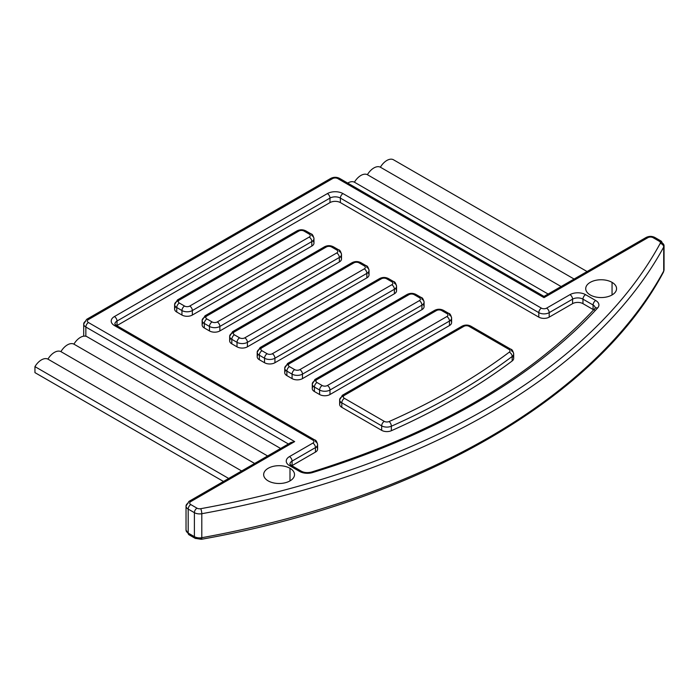 <?xml version="1.0" encoding="UTF-8"?>
<svg xmlns="http://www.w3.org/2000/svg" width="699" height="699" viewBox="0 0 699 699"><rect width="100%" height="100%" fill="white"/><g stroke="black" fill="none" stroke-linecap="round" stroke-linejoin="round"><path stroke-width="1.05" d="M289.998 480.895L289.998 468.295A15.43 8.904 0 0 0 273.187 466.364A15.43 8.904 0 0 0 263.663 474.595A15.43 8.904 0 0 0 268.18 480.895A15.43 8.904 0 0 0 284.991 482.817A15.43 8.904 0 0 0 294.515 474.595A15.43 8.904 0 0 0 289.998 468.295L289.998 480.895M304.021 231.072A3.67 2.123 0 0 0 298.822 231.072L179.355 300.054A3.67 2.123 0 0 0 179.355 303.051L184.553 306.048A3.67 2.123 0 0 0 189.744 306.048L309.211 237.075A3.67 2.123 0 0 0 309.211 234.078L304.021 231.072A3.67 2.123 -60 0 1 305.856 230.897A3.67 2.123 120 0 0 304.021 231.072A3.67 2.123 0 0 0 298.822 231.072A3.67 2.123 -120 0 0 296.988 230.897A3.67 2.123 60 0 1 298.822 231.072L179.355 300.054A3.67 2.123 0 0 0 179.355 303.051A3.67 2.123 120 0 0 176.76 307.551A7.348 4.238 180 0 1 174.61 304.554A7.348 4.238 0 0 0 176.76 307.551A3.67 2.123 -60 0 1 179.355 303.051L184.553 306.048A3.67 2.123 120 0 0 181.95 310.548L176.76 307.551L176.76 312.051A7.348 4.238 180 0 1 174.61 309.045L174.61 304.554L177.52 299.871A3.67 2.123 60 0 1 179.355 300.054A3.67 2.123 -120 0 0 177.52 299.871L296.988 230.897C299.95 229.412 302.903 229.412 305.856 230.897L311.055 233.894A3.67 2.123 120 0 0 309.211 234.078A3.67 2.123 -60 0 1 311.055 233.894C312.252 233.964 313.222 235.528 313.965 238.577A7.348 4.238 180 0 1 311.815 241.574L192.339 310.548A7.348 4.238 180 0 1 181.95 310.548A3.67 2.123 -60 0 1 184.553 306.048A3.67 2.123 0 0 0 189.744 306.048A3.67 2.123 60 0 1 192.339 310.548A3.67 2.123 -120 0 0 189.744 306.048L309.211 237.075A3.67 2.123 60 0 1 311.815 241.574A3.67 2.123 -120 0 0 309.211 237.075A3.67 2.123 0 0 0 309.211 234.078L304.021 231.072M340.378 256.716A7.348 4.238 180 0 1 339.347 261.968L219.87 330.942A7.348 4.238 180 0 1 209.482 330.942L209.482 326.442A3.67 2.123 -60 0 1 212.077 321.942A3.67 2.123 0 0 0 217.275 321.942L336.743 252.968A3.67 2.123 0 0 0 336.743 249.971L331.553 246.974A3.67 2.123 0 0 0 326.354 246.974L206.887 315.948A3.67 2.123 0 0 0 206.887 318.945L212.077 321.942A3.67 2.123 0 0 0 217.275 321.942L336.743 252.968A3.67 2.123 0 0 0 336.743 249.971L331.553 246.974A3.67 2.123 -60 0 1 333.388 246.791A3.67 2.123 120 0 0 331.553 246.974A3.67 2.123 0 0 0 326.354 246.974A3.67 2.123 -120 0 0 324.519 246.791A3.67 2.123 60 0 1 326.354 246.974L206.887 315.948A3.67 2.123 -120 0 0 205.052 315.765L205.052 315.765A3.67 2.123 60 0 1 206.887 315.948A3.67 2.123 0 0 0 206.887 318.945L212.077 321.942A3.67 2.123 120 0 0 209.482 326.442L204.291 323.445L204.291 327.945A7.348 4.238 180 0 1 203.252 322.693M367.91 272.61A7.348 4.238 180 0 1 366.87 277.861L366.87 273.361L247.402 342.335A3.67 2.123 -120 0 0 244.807 337.835L364.275 268.862A3.67 2.123 0 0 0 364.275 265.865L359.085 262.868A3.67 2.123 0 0 0 353.886 262.868L234.418 331.842A3.67 2.123 0 0 0 234.418 334.838L239.608 337.835A3.67 2.123 0 0 0 244.807 337.835L364.275 268.862A3.67 2.123 0 0 0 364.275 265.865L359.085 262.868A3.67 2.123 -60 0 1 360.92 262.684A3.67 2.123 120 0 0 359.085 262.868A3.67 2.123 0 0 0 353.886 262.868A3.67 2.123 -120 0 0 352.051 262.684A3.67 2.123 60 0 1 353.886 262.868L234.418 331.842A3.67 2.123 -120 0 0 232.584 331.658A3.67 2.123 -120 0 0 232.575 331.658A3.67 2.123 60 0 1 234.418 331.842A3.67 2.123 0 0 0 234.418 334.838A3.67 2.123 120 0 0 231.815 339.338A7.348 4.238 180 0 1 229.665 336.341A7.348 4.238 0 0 0 231.815 339.338A3.67 2.123 -60 0 1 234.418 334.838L239.608 337.835A3.67 2.123 120 0 0 237.013 342.335L231.815 339.338L231.815 343.838A7.348 4.238 180 0 1 230.784 338.587M395.442 288.504A7.348 4.238 180 0 1 394.402 293.755L394.402 289.255L274.934 358.229A3.67 2.123 -120 0 0 272.339 353.738L391.807 284.755A3.67 2.123 0 0 0 391.807 281.758L386.608 278.761A3.67 2.123 0 0 0 381.418 278.761L261.95 347.735A3.67 2.123 0 0 0 261.95 350.732L267.14 353.738A3.67 2.123 0 0 0 272.339 353.738L391.807 284.755A3.67 2.123 0 0 0 391.807 281.758L386.608 278.761A3.67 2.123 -60 0 1 388.452 278.578A3.67 2.123 120 0 0 386.608 278.761A3.67 2.123 0 0 0 381.418 278.761A3.67 2.123 -120 0 0 379.583 278.578A3.67 2.123 60 0 1 381.418 278.761L261.95 347.735A3.67 2.123 -120 0 0 260.107 347.552L260.107 347.552A3.67 2.123 60 0 1 261.95 347.735A3.67 2.123 0 0 0 261.95 350.732A3.67 2.123 120 0 0 259.346 355.232A7.348 4.238 180 0 1 257.197 352.235A7.348 4.238 0 0 0 259.346 355.232A3.67 2.123 -60 0 1 261.95 350.732L267.14 353.738A3.67 2.123 120 0 0 264.545 358.229L259.346 355.232L259.346 359.732A7.348 4.238 180 0 1 258.315 354.48M422.965 304.397A7.348 4.238 180 0 1 421.934 309.648L421.934 305.148A3.67 2.123 -120 0 0 419.339 300.649A3.67 2.123 0 0 0 419.339 297.652A3.67 2.123 -60 0 1 421.174 297.468C422.379 297.547 423.349 299.102 424.083 302.151A7.348 4.238 180 0 1 421.934 305.148L302.466 374.131A3.67 2.123 -120 0 0 299.862 369.631A3.67 2.123 60 0 1 302.466 374.131A7.348 4.238 180 0 1 292.077 374.131A3.67 2.123 -60 0 1 294.672 369.631A3.67 2.123 0 0 0 299.862 369.631L419.339 300.649A3.67 2.123 60 0 1 421.934 305.148A7.348 4.238 0 0 0 424.083 302.151A7.348 4.238 0 0 0 421.934 299.155A3.67 2.123 120 0 0 421.174 297.468A3.67 2.123 120 0 0 419.339 297.652L414.14 294.655A3.67 2.123 0 0 0 408.95 294.655L289.473 363.629A3.67 2.123 0 0 0 289.473 366.626L294.672 369.631A3.67 2.123 0 0 0 299.862 369.631L419.339 300.649A3.67 2.123 0 0 0 419.339 297.652L414.14 294.655A3.67 2.123 0 0 0 408.95 294.655L289.473 363.629A3.67 2.123 -120 0 0 287.639 363.445L287.639 363.445A3.67 2.123 60 0 1 289.473 363.629A3.67 2.123 0 0 0 289.473 366.626A3.67 2.123 120 0 0 286.878 371.125A7.348 4.238 180 0 1 284.729 368.128A7.348 4.238 0 0 0 286.878 371.125A3.67 2.123 -60 0 1 289.473 366.626L294.672 369.631A3.67 2.123 120 0 0 292.077 374.131L286.878 371.125L286.878 375.625A7.348 4.238 180 0 1 285.847 370.374M450.497 320.299A7.348 4.238 180 0 1 449.466 325.542L449.466 321.042A3.67 2.123 -120 0 0 446.871 316.551A3.67 2.123 0 0 0 446.871 313.545A3.67 2.123 -60 0 1 448.706 313.362C449.911 313.44 450.881 314.996 451.615 318.045A7.348 4.238 180 0 1 449.466 321.042L329.989 390.025A3.67 2.123 -120 0 0 327.394 385.525A3.67 2.123 60 0 1 329.989 390.025A7.348 4.238 180 0 1 319.6 390.025A3.67 2.123 -60 0 1 322.204 385.525A3.67 2.123 0 0 0 327.394 385.525L446.871 316.551A3.67 2.123 60 0 1 449.466 321.042A7.348 4.238 0 0 0 451.615 318.045A7.348 4.238 0 0 0 449.466 315.048A3.67 2.123 120 0 0 448.706 313.362A3.67 2.123 120 0 0 446.871 313.545L441.672 310.548A3.67 2.123 0 0 0 436.482 310.548L317.005 379.522A3.67 2.123 0 0 0 317.005 382.528L322.204 385.525A3.67 2.123 0 0 0 327.394 385.525L446.871 316.551A3.67 2.123 0 0 0 446.871 313.545L441.672 310.548A3.67 2.123 -60 0 1 443.507 310.365A3.67 2.123 120 0 0 441.672 310.548A3.67 2.123 0 0 0 436.482 310.548A3.67 2.123 -120 0 0 434.638 310.365A3.67 2.123 60 0 1 436.482 310.548L317.005 379.522A3.67 2.123 -120 0 0 315.17 379.347A3.67 2.123 -120 0 0 314.41 381.025L433.878 312.051L314.41 381.025A7.348 4.238 0 0 0 312.261 384.022A7.348 4.238 0 0 0 314.41 387.019A7.348 4.238 180 0 1 312.261 384.022L315.17 379.347A3.67 2.123 60 0 1 317.005 379.522A3.67 2.123 0 0 0 317.005 382.528A3.67 2.123 120 0 0 314.41 387.019A3.67 2.123 -60 0 1 317.005 382.528L322.204 385.525A3.67 2.123 120 0 0 319.6 390.025L314.41 387.019L314.41 391.519A7.348 4.238 180 0 1 313.379 386.276M512.568 356.132A7.348 4.238 180 0 1 512.166 360.964L512.166 356.464A3.67 2.377 -126.9 0 0 509.256 352.174A3.67 2.123 0 0 0 508.942 349.386A3.67 2.123 -60 0 1 510.777 349.203C511.991 349.29 512.961 350.846 513.686 353.886A7.348 4.238 180 0 1 512.166 356.464A7.348 4.238 0 0 0 513.686 353.886A7.348 4.238 0 0 0 511.537 350.881A3.67 2.123 120 0 0 510.777 349.203A3.67 2.123 120 0 0 508.942 349.386L469.064 326.363A3.67 2.123 0 0 0 463.865 326.363L344.397 395.337A3.67 2.123 0 0 0 344.397 398.334L384.275 421.357A3.67 2.123 0 0 0 389.107 421.541A653.81 377.477 0 0 0 509.256 352.174A3.67 2.123 0 0 0 508.942 349.386L469.064 326.363A3.67 2.123 0 0 0 463.865 326.363L344.397 395.337A3.67 2.123 0 0 0 344.397 398.334L384.275 421.357A3.67 2.123 0 0 0 389.107 421.541A653.81 377.477 0 0 0 509.256 352.174A3.67 2.377 53.1 0 1 512.166 356.464A657.479 379.592 180 0 1 391.344 426.224A7.348 4.238 180 0 1 381.68 425.857L341.802 402.834A7.348 4.238 180 0 1 339.644 399.837A7.348 4.238 0 0 0 341.802 402.834A3.67 2.123 -60 0 1 344.397 398.334A3.67 2.123 120 0 0 341.802 402.834L341.802 407.334A7.348 4.238 180 0 1 340.762 402.082M200.692 508.697A701.56 405.044 0 0 0 660.206 243.392A3.67 2.123 0 0 0 659.297 241.26L653.084 237.677A3.67 2.123 0 0 0 647.894 237.677L544.005 297.652L337.783 178.595A3.67 2.123 0 0 0 332.593 178.595L88.45 319.548A3.67 2.123 0 0 0 88.45 322.545L294.672 441.602L190.783 501.585A3.67 2.123 0 0 0 190.783 504.582L196.996 508.173A3.67 2.123 0 0 0 200.692 508.697A3.67 0.9 79.7 0 1 201.793 513.713A7.348 4.238 180 0 1 194.401 512.673L188.188 509.082A7.348 4.238 180 0 1 186.03 506.085A7.348 4.238 0 0 0 188.188 509.082A3.67 2.123 -60 0 1 190.783 504.582A3.67 2.123 120 0 0 188.188 509.082L188.188 533.075L194.401 536.657A7.348 4.238 0 0 0 201.793 537.706A705.23 407.159 0 0 0 663.709 271.02A7.348 4.238 0 0 0 664.05 269.753A7.348 4.238 180 0 1 663.709 271.02A3.67 2.866 28.5 0 1 663.438 272.138A3.67 2.866 -151.5 0 0 663.709 271.02A705.23 407.159 180 0 1 201.793 537.706A3.67 0.9 79.7 0 1 201.347 539.296A3.67 0.9 -100.3 0 0 201.793 537.706A7.348 4.238 180 0 1 194.401 536.657A3.67 2.123 120 0 0 195.161 538.344A3.67 2.123 -60 0 1 194.401 536.657L194.401 512.673A3.67 2.123 -60 0 1 196.996 508.173A3.67 2.123 120 0 0 194.401 512.673L188.188 509.082L188.188 533.075A3.67 2.123 120 0 0 188.948 534.752A3.67 2.123 -60 0 1 188.188 533.075A7.348 4.238 180 0 1 186.03 530.078A7.348 4.238 0 0 0 188.188 533.075L194.401 536.657L194.401 512.673A7.348 4.238 0 0 0 201.793 513.713A3.67 0.9 -100.3 0 0 200.692 508.697A701.56 405.044 0 0 0 660.206 243.392A3.67 2.866 28.5 0 1 663.709 247.027A705.23 407.159 180 0 1 201.793 513.713L201.793 537.706L201.793 513.713A705.23 407.159 0 0 0 663.709 247.027A3.67 2.866 -151.5 0 0 660.206 243.392A3.67 2.123 0 0 0 659.297 241.26A3.67 2.123 -60 0 1 661.14 241.076A3.67 2.123 120 0 0 659.306 241.26L653.084 237.677A3.67 2.123 -60 0 1 654.919 237.494A3.67 2.123 120 0 0 653.084 237.677A3.67 2.123 0 0 0 647.894 237.677A3.67 2.123 -120 0 0 646.059 237.494A3.67 2.123 60 0 1 647.894 237.677L544.005 297.652C544.005 296.009 544.005 296.009 544.005 297.652L337.783 178.595A3.67 2.123 -60 0 1 339.618 178.411A3.67 2.123 120 0 0 337.783 178.595A3.67 2.123 0 0 0 332.593 178.595A3.67 2.123 -120 0 0 330.758 178.411A3.67 2.123 60 0 1 332.593 178.595L88.45 319.548A3.67 2.123 -120 0 0 86.615 319.364L86.615 319.364A3.67 2.123 60 0 1 88.45 319.548A3.67 2.123 0 0 0 88.45 322.545A3.67 2.123 120 0 0 85.855 327.045L85.855 336.254L85.855 327.045A7.348 4.238 180 0 1 83.705 324.048A7.348 4.238 0 0 0 85.855 327.045A3.67 2.123 -60 0 1 88.45 322.545L294.672 441.602L190.783 501.585A3.67 2.123 -120 0 0 188.948 501.401L188.948 501.401A3.67 2.123 60 0 1 190.783 501.585A3.67 2.123 0 0 0 190.783 504.582L196.996 508.173A3.67 2.123 0 0 0 200.692 508.697M268.18 480.895A15.43 8.904 180 0 1 268.18 468.295A15.43 8.904 180 0 1 289.998 468.295A15.43 8.904 180 0 1 289.998 480.895A15.43 8.904 180 0 1 268.18 480.895M590.236 294.952A15.43 8.904 180 0 1 590.236 282.361A15.43 8.904 180 0 1 612.053 282.361A15.43 8.904 180 0 1 612.053 294.952A15.43 8.904 180 0 1 590.236 294.952A15.43 8.904 0 0 0 607.047 296.883A15.43 8.904 0 0 0 616.57 288.652A15.43 8.904 0 0 0 612.053 282.361A15.43 8.904 0 0 0 595.242 280.43A15.43 8.904 0 0 0 585.718 288.652A15.43 8.904 0 0 0 590.236 294.952M316.481 446.853A7.348 4.238 180 0 1 315.45 452.104L315.45 447.605L292.077 461.095A7.348 4.238 0 0 0 289.919 464.092L291.317 465.412A3.67 2.123 120 0 0 289.473 465.595A3.67 2.123 -60 0 1 291.317 465.412L301.435 471.257A3.67 2.123 120 0 0 299.6 471.441A3.67 2.123 -60 0 1 301.435 471.257C304.248 472.725 307.595 472.987 311.474 472.052C434.463 433.764 528.942 379.242 594.919 308.495L595.233 307.997A7.348 4.238 0 0 0 593.084 305A3.67 2.123 -60 0 1 595.679 300.5A11.018 6.361 180 0 1 597.628 307.979A3.67 2.647 -137.4 0 0 594.919 308.495A3.67 2.647 42.6 0 1 597.628 307.979A686.864 396.56 180 0 1 312.558 472.559A3.67 1.407 -107 0 0 311.474 472.052A3.67 1.407 73 0 1 312.558 472.559A11.018 6.361 180 0 1 299.6 471.441L289.473 465.595A11.018 6.361 180 0 1 289.473 456.596L312.855 443.105A3.67 2.123 0 0 0 312.855 440.108L114.426 325.542A11.018 6.361 180 0 1 114.426 316.551L327.394 193.588A11.018 6.361 180 0 1 342.982 193.588L541.41 308.145A3.67 2.123 0 0 0 546.601 308.145L569.973 294.655A11.018 6.361 180 0 1 585.561 294.655L595.679 300.5A11.018 6.361 180 0 1 597.628 307.979A686.864 396.56 180 0 1 312.558 472.559A11.018 6.361 180 0 1 299.6 471.441L289.473 465.595A11.018 6.361 180 0 1 289.473 456.596L312.855 443.105A3.67 2.123 0 0 0 312.855 440.108L114.426 325.542A11.018 6.361 180 0 1 114.426 316.551L327.394 193.588A11.018 6.361 180 0 1 342.982 193.588L541.41 308.145A3.67 2.123 120 0 0 538.807 312.645L340.378 198.088L340.378 202.588A7.348 4.238 0 0 0 329.989 202.588L117.021 325.542A7.348 4.238 0 0 0 116.803 325.673A7.348 4.238 180 0 1 117.021 325.542L329.989 202.588A7.348 4.238 180 0 1 340.378 202.588L538.807 317.145L340.378 202.588L340.378 198.088A3.67 2.123 -60 0 1 342.982 193.588A3.67 2.123 120 0 0 340.378 198.088A7.348 4.238 0 0 0 329.989 198.088A3.67 2.123 -120 0 0 327.394 193.588A3.67 2.123 60 0 1 329.989 198.088L329.989 202.588L329.989 198.088L117.021 321.042L117.021 325.542L117.021 321.042A3.67 2.123 -120 0 0 114.426 316.551A3.67 2.123 60 0 1 117.021 321.042A7.348 4.238 0 0 0 114.872 324.048L116.261 325.358A3.67 2.123 120 0 0 114.426 325.542A3.67 2.123 -60 0 1 116.261 325.358L314.69 439.924A3.67 2.123 120 0 0 312.855 440.108A3.67 2.123 -60 0 1 314.69 439.924C315.896 439.994 316.865 441.558 317.599 444.599A7.348 4.238 180 0 1 315.45 447.605A3.67 2.123 -120 0 0 312.855 443.105A3.67 2.123 60 0 1 315.45 447.605A7.348 4.238 0 0 0 317.599 444.599A7.348 4.238 0 0 0 315.45 441.602A3.67 2.123 120 0 0 314.69 439.924M612.053 294.952L612.053 282.361L612.053 294.952M313.965 238.577L313.965 243.069A7.348 4.238 180 0 1 311.815 246.074L311.815 241.574L192.339 310.548L192.339 315.048A7.348 4.238 180 0 1 181.95 315.048L181.95 310.548L176.76 307.551L176.76 312.051L181.95 315.048L181.95 310.548A7.348 4.238 0 0 0 192.339 310.548L192.339 315.048L311.815 246.074L311.815 241.574A7.348 4.238 0 0 0 313.965 238.577A7.348 4.238 0 0 0 311.815 235.572A3.67 2.123 120 0 0 311.055 233.894M176.76 301.549L296.227 232.575L176.76 301.549A7.348 4.238 0 0 0 174.61 304.554M317.599 444.599L317.599 449.099A7.348 4.238 180 0 1 315.45 452.104L292.077 465.595A7.348 4.238 0 0 0 291.859 465.726A7.348 4.238 180 0 1 292.077 465.595L315.45 452.104L315.45 447.605L292.077 461.095L292.077 465.595L292.077 461.095A3.67 2.123 -120 0 0 289.473 456.596A3.67 2.123 60 0 1 292.077 461.095A7.348 4.238 0 0 0 289.919 464.092L289.919 464.092M595.233 307.997A7.348 4.238 0 0 0 593.084 305L593.084 309.5A7.348 4.238 180 0 1 593.652 309.867A7.348 4.238 0 0 0 593.084 309.5L582.966 303.654A7.348 4.238 0 0 0 572.577 303.654L549.196 317.145A7.348 4.238 180 0 1 538.807 317.145L538.807 312.645L340.378 198.088A7.348 4.238 0 0 0 329.989 198.088L117.021 321.042A7.348 4.238 0 0 0 114.872 324.048L114.872 324.048M424.083 302.151L424.083 306.651A7.348 4.238 180 0 1 421.934 309.648L302.466 378.622A7.348 4.238 180 0 1 292.077 378.622L286.878 375.625L292.077 378.622L292.077 374.131A7.348 4.238 0 0 0 302.466 374.131L302.466 378.622L421.934 309.648L421.934 305.148L302.466 374.131L302.466 378.622A7.348 4.238 180 0 1 292.077 378.622L292.077 374.131L286.878 371.125L286.878 375.625A7.348 4.238 180 0 1 284.729 372.628L284.729 368.128L287.639 363.445L407.115 294.471A3.67 2.123 60 0 1 408.95 294.655A3.67 2.123 -120 0 0 407.115 294.471C410.068 292.986 413.022 292.986 415.984 294.471A3.67 2.123 120 0 0 414.14 294.655A3.67 2.123 -60 0 1 415.984 294.471L421.174 297.468M451.615 318.045L451.615 322.545A7.348 4.238 180 0 1 449.466 325.542L329.989 394.516A7.348 4.238 180 0 1 319.6 394.516L314.41 391.519L319.6 394.516L319.6 390.025A7.348 4.238 0 0 0 329.989 390.025L329.989 394.516L449.466 325.542L449.466 321.042L329.989 390.025L329.989 394.516A7.348 4.238 180 0 1 319.6 394.516L319.6 390.025L314.41 387.019L314.41 391.519A7.348 4.238 180 0 1 312.261 388.522L312.261 384.022M513.686 353.886L513.686 358.377A7.348 4.238 180 0 1 512.166 360.964A657.479 379.592 180 0 1 391.344 430.724A7.348 4.238 180 0 1 381.68 430.357L341.802 407.334L381.68 430.357L381.68 425.857A3.67 2.123 -60 0 1 384.275 421.357A3.67 2.123 120 0 0 381.68 425.857A7.348 4.238 0 0 0 391.344 426.224A3.67 1.826 -113.9 0 0 389.107 421.541A3.67 1.826 66.1 0 1 391.344 426.224A657.479 379.592 0 0 0 512.166 356.464L512.166 360.964A657.479 379.592 180 0 1 391.344 430.724L391.344 426.224L391.344 430.724A7.348 4.238 180 0 1 381.68 430.357L381.68 425.857L341.802 402.834L341.802 407.334A7.348 4.238 180 0 1 339.644 404.337L339.644 399.837L342.562 395.153A3.67 2.123 -120 0 0 341.802 396.84L461.27 327.857L341.802 396.84A7.348 4.238 0 0 0 339.644 399.837M369.028 270.364L369.028 274.864A7.348 4.238 180 0 1 366.87 277.861L247.402 346.835A7.348 4.238 180 0 1 237.013 346.835L231.815 343.838L237.013 346.835L237.013 342.335A3.67 2.123 -60 0 1 239.608 337.835A3.67 2.123 0 0 0 244.807 337.835A3.67 2.123 60 0 1 247.402 342.335L247.402 346.835L366.87 277.861L366.87 273.361L247.402 342.335A7.348 4.238 180 0 1 237.013 342.335A7.348 4.238 0 0 0 247.402 342.335L247.402 346.835A7.348 4.238 180 0 1 237.013 346.835L237.013 342.335L231.815 339.338L231.815 343.838A7.348 4.238 180 0 1 229.665 340.841L229.665 336.341L232.584 331.658L352.051 262.684C355.005 261.199 357.967 261.199 360.92 262.684L366.11 265.681A3.67 2.123 120 0 0 364.275 265.865A3.67 2.123 -60 0 1 366.11 265.681C367.316 265.751 368.286 267.315 369.028 270.364A7.348 4.238 180 0 1 366.87 273.361A3.67 2.123 -120 0 0 364.275 268.862A3.67 2.123 60 0 1 366.87 273.361A7.348 4.238 0 0 0 369.028 270.364A7.348 4.238 0 0 0 366.87 267.368A3.67 2.123 120 0 0 366.11 265.681M341.496 254.471L341.496 258.962A7.348 4.238 180 0 1 339.347 261.968L339.347 257.468L219.87 326.442L219.87 330.942A7.348 4.238 180 0 1 209.482 330.942L204.291 327.945L209.482 330.942L209.482 326.442L204.291 323.445A3.67 2.123 -60 0 1 206.887 318.945A3.67 2.123 120 0 0 204.291 323.445A7.348 4.238 180 0 1 202.133 320.448A7.348 4.238 0 0 0 204.291 323.445L204.291 327.945A7.348 4.238 180 0 1 202.133 324.948L202.133 320.448L205.052 315.765L324.519 246.791C327.473 245.305 330.435 245.305 333.388 246.791L338.587 249.788A3.67 2.123 120 0 0 336.743 249.971A3.67 2.123 -60 0 1 338.587 249.788C339.784 249.858 340.754 251.422 341.496 254.471A7.348 4.238 180 0 1 339.347 257.468L219.87 326.442A7.348 4.238 180 0 1 209.482 326.442A7.348 4.238 0 0 0 219.87 326.442A3.67 2.123 -120 0 0 217.275 321.942A3.67 2.123 60 0 1 219.87 326.442L219.87 330.942L339.347 261.968L339.347 257.468A3.67 2.123 -120 0 0 336.743 252.968A3.67 2.123 60 0 1 339.347 257.468A7.348 4.238 0 0 0 341.496 254.471A7.348 4.238 0 0 0 339.347 251.465A3.67 2.123 120 0 0 338.587 249.788M312.846 240.823A7.348 4.238 180 0 1 311.815 246.074L192.339 315.048A7.348 4.238 180 0 1 181.95 315.048L176.76 312.051A7.348 4.238 180 0 1 175.729 306.8M396.551 286.258L396.551 290.758A7.348 4.238 180 0 1 394.402 293.755L274.934 362.729A7.348 4.238 180 0 1 264.545 362.729L259.346 359.732L264.545 362.729L264.545 358.229A3.67 2.123 -60 0 1 267.14 353.738A3.67 2.123 0 0 0 272.339 353.738A3.67 2.123 60 0 1 274.934 358.229L274.934 362.729L394.402 293.755L394.402 289.255L274.934 358.229A7.348 4.238 180 0 1 264.545 358.229A7.348 4.238 0 0 0 274.934 358.229L274.934 362.729A7.348 4.238 180 0 1 264.545 362.729L264.545 358.229L259.346 355.232L259.346 359.732A7.348 4.238 180 0 1 257.197 356.735L257.197 352.235L260.107 347.552L379.583 278.578C382.536 277.092 385.49 277.092 388.452 278.578L393.642 281.575A3.67 2.123 120 0 0 391.807 281.758A3.67 2.123 -60 0 1 393.642 281.575C394.848 281.653 395.817 283.209 396.551 286.258A7.348 4.238 180 0 1 394.402 289.255A3.67 2.123 -120 0 0 391.807 284.755A3.67 2.123 60 0 1 394.402 289.255A7.348 4.238 0 0 0 396.551 286.258A7.348 4.238 0 0 0 394.402 283.261A3.67 2.123 120 0 0 393.642 281.575M259.346 349.238L378.823 280.255L259.346 349.238A7.348 4.238 0 0 0 257.197 352.235M286.878 365.131L406.355 296.158L286.878 365.131A7.348 4.238 0 0 0 284.729 368.128M469.064 326.363A3.67 2.123 -60 0 1 470.899 326.18A3.67 2.123 120 0 0 469.064 326.363M463.865 326.363A3.67 2.123 -120 0 0 462.03 326.18A3.67 2.123 60 0 1 463.865 326.363M344.397 395.337A3.67 2.123 -120 0 0 342.562 395.153A3.67 2.123 60 0 1 344.397 395.337M231.815 333.344L351.291 264.362L231.815 333.344A7.348 4.238 0 0 0 229.665 336.341M204.291 317.442L323.759 248.468L204.291 317.442A7.348 4.238 0 0 0 202.133 320.448M594.919 308.495A3.67 2.647 -137.4 0 0 594.377 309.98M593.084 305L582.966 299.155L582.966 303.654L593.084 309.5L593.084 305L582.966 299.155A3.67 2.123 -60 0 1 585.561 294.655L595.679 300.5A3.67 2.123 120 0 0 593.084 305M585.561 294.655A3.67 2.123 120 0 0 582.966 299.155A7.348 4.238 0 0 0 572.577 299.155A3.67 2.123 -120 0 0 569.973 294.655A11.018 6.361 180 0 1 585.561 294.655M582.966 299.155A7.348 4.238 0 0 0 572.577 299.155L572.577 303.654A7.348 4.238 180 0 1 582.966 303.654L582.966 299.155M572.577 299.155L549.196 312.645L549.196 317.145L572.577 303.654L572.577 299.155L549.196 312.645A3.67 2.123 -120 0 0 546.601 308.145L569.973 294.655A3.67 2.123 60 0 1 572.577 299.155M546.601 308.145A3.67 2.123 60 0 1 549.196 312.645A7.348 4.238 180 0 1 538.807 312.645A3.67 2.123 -60 0 1 541.41 308.145A3.67 2.123 0 0 0 546.601 308.145M538.807 312.645A7.348 4.238 0 0 0 549.196 312.645L549.196 317.145A7.348 4.238 180 0 1 538.807 317.145L538.807 312.645M290.924 442.528L294.672 441.602L290.863 442.563M664.05 245.76A7.348 4.238 180 0 1 663.709 247.027L663.709 271.02L663.709 247.027A7.348 4.238 0 0 0 664.05 245.76A7.348 4.238 0 0 0 661.901 242.763A3.67 2.123 120 0 0 661.14 241.076L664.05 245.76L664.05 269.753L663.438 272.138C596.579 398.247 418.247 500.973 201.347 539.296L195.161 538.344A3.67 2.123 120 0 0 196.996 538.16M655.679 239.172L661.901 242.763L655.679 239.172M201.749 538.492A701.56 405.044 180 0 1 200.692 538.684M188.188 503.079A7.348 4.238 0 0 0 186.03 506.085L186.03 530.078L188.948 534.752A3.67 2.123 120 0 0 190.783 534.569M86.894 336.638L280.614 448.478L86.894 336.638A13.316 7.689 120 0 0 73.911 344.135A13.316 7.689 120 0 0 60.918 351.632A13.316 7.689 120 0 0 47.934 359.129A13.316 7.689 120 0 0 34.95 366.626L34.95 372.628L223.47 481.471L34.95 372.628L34.95 366.626A13.316 7.689 -60 0 1 47.934 359.129A13.316 7.689 -60 0 1 60.918 351.632A13.316 7.689 -60 0 1 73.911 344.135A13.316 7.689 -60 0 1 86.894 336.638M288.399 443.979L85.855 327.045L288.399 443.979M393.362 159.704L587.081 271.544L393.362 159.704A13.316 7.689 120 0 0 380.378 167.201A13.316 7.689 -60 0 1 393.362 159.704M574.097 279.041L380.378 167.201A13.316 7.689 120 0 0 367.394 174.698A13.316 7.689 120 0 0 354.41 182.194L548.121 294.034L354.41 182.194A13.316 7.689 120 0 0 347.691 183.077A13.316 7.689 -60 0 1 354.41 182.194A13.316 7.689 -60 0 1 367.394 174.698A13.316 7.689 -60 0 1 380.378 167.201L574.097 279.041M561.105 286.538L367.394 174.698L561.105 286.538M267.621 455.975L73.911 344.135L267.621 455.975M254.637 463.472L60.918 351.632L254.637 463.472M241.653 470.969L47.934 359.129L241.653 470.969M228.669 478.466L34.95 366.626L228.669 478.466M544.005 297.652C544.005 296.009 544.005 296.009 544.005 297.652M85.855 321.042A7.348 4.238 0 0 0 83.705 324.048L86.615 319.364L330.758 178.411C333.711 176.926 336.665 176.926 339.618 178.411L543.997 296.411L646.059 237.494C649.013 236.009 651.966 236.009 654.919 237.494L661.14 241.076M315.17 379.347L434.638 310.365C437.6 308.879 440.553 308.879 443.507 310.365L448.706 313.362M342.562 395.153L462.03 326.18C464.984 324.694 467.946 324.694 470.899 326.18L510.777 349.203M186.03 506.085L188.948 501.401L290.994 442.484M188.948 534.752L195.161 538.344M83.705 336.175L83.705 324.048"/></g></svg>
